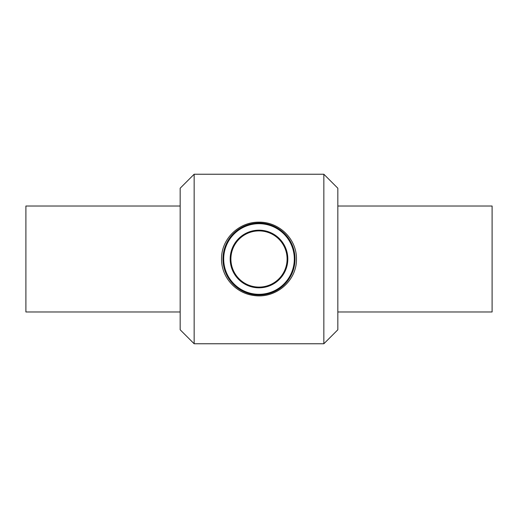 <?xml version="1.0" encoding="UTF-8"?>
<svg xmlns="http://www.w3.org/2000/svg" width="518" height="518" viewBox="0 0 518 518"><rect width="100%" height="100%" fill="white"/><g stroke="black" fill="none" stroke-linecap="round" stroke-linejoin="round"><path stroke-width="0.78" d="M258.508 222.98L260.994 223.031M262.587 223.154L269.451 224.527M279.662 229.487L288.526 238.358M293.479 248.556L294.859 255.516M295.007 257.964L295.001 260.314M294.794 263.092L293.499 269.373M290.598 276.301L286.201 282.621M278.211 289.478L273.446 292.003M268.926 293.628L262.27 294.878M255.173 294.82L250.414 293.984M244.159 291.828L236.312 286.978M230.219 280.665L227.408 276.308M224.851 270.48L223.53 265.307M222.98 259.46L223.511 252.797M225.317 246.225L232.55 234.544M241.66 227.421L252.499 223.569M259 222.164C238.707 221.872 221.251 239.018 221.536 259C221.361 277.013 235.412 292.942 253.347 295.415C275.511 299.158 296.924 280.996 296.464 259C296.749 239.018 279.293 221.872 259 222.164M194.153 259L194.153 343.764L323.847 343.764L323.847 174.236L194.153 174.236L194.153 259M222.973 259A36.027 36.027 0 0 0 277.013 290.197A36.027 36.027 0 0 0 277.013 227.803A36.027 36.027 0 0 0 222.973 259M223.698 259A35.302 35.302 0 0 1 276.651 228.425A35.302 35.302 0 0 1 276.651 289.575A35.302 35.302 0 0 1 223.698 259M230.18 259A28.82 28.82 0 0 0 273.407 283.961A28.82 28.82 0 0 0 273.407 234.039A28.82 28.82 0 0 0 230.18 259M230.899 259A28.101 28.101 0 0 1 273.051 234.667A28.101 28.101 0 0 1 273.051 283.333A28.101 28.101 0 0 1 230.899 259M194.153 174.236L180.167 188.222L180.167 329.778L194.153 343.764M323.847 174.236L337.833 188.222L337.833 329.778L323.847 343.764M337.833 206.022L492.1 206.022L492.1 311.978L337.833 311.978M180.167 206.022L25.9 206.022L25.9 311.978L180.167 311.978"/></g></svg>

